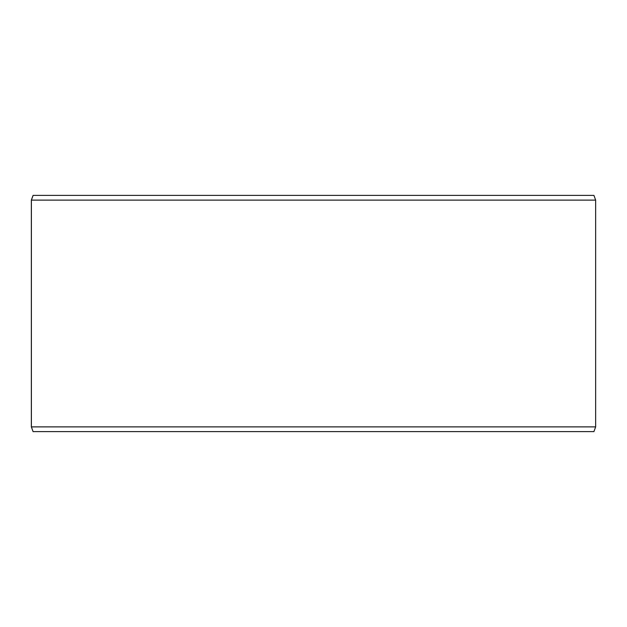 <?xml version="1.0" encoding="UTF-8"?>
<svg xmlns="http://www.w3.org/2000/svg" width="627" height="627" viewBox="0 0 627 627"><rect width="100%" height="100%" fill="white"/><g stroke="black" fill="none" stroke-linecap="round" stroke-linejoin="round"><path stroke-width="0.94" d="M33.113 431.611L593.934 431.611L595.65 426.885L595.65 200.115L593.934 195.389L33.066 195.389L31.35 200.115L31.35 426.885L33.066 431.611L31.389 426.885L31.389 200.115L33.113 195.389M595.65 200.115L31.389 200.115M595.65 426.885L31.389 426.885"/></g></svg>
